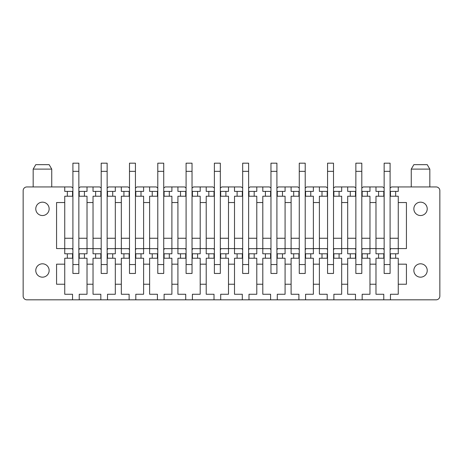 <?xml version="1.0" encoding="UTF-8"?>
<svg xmlns="http://www.w3.org/2000/svg" width="463" height="463" viewBox="0 0 463 463"><rect width="100%" height="100%" fill="white"/><g stroke="black" fill="none" stroke-linecap="round" stroke-linejoin="round"><path stroke-width="0.69" d="M361.8 191.398L367.367 191.398L367.367 196.225L369.966 196.225L369.966 253.782L367.367 253.782L367.367 258.232L369.966 258.232L369.966 294.254L362.17 294.254L362.17 299.821L436.134 299.821A3.716 3.716 0 0 0 439.85 296.112L439.85 190.652A3.716 3.716 0 0 0 436.134 186.942L398.261 186.942L398.261 191.398L395.662 191.398L395.662 196.225L398.261 196.225L398.261 202.539L406.433 202.539L406.433 248.579L398.261 248.579L398.261 253.782L395.662 253.782L395.662 258.232L390.095 258.232M362.17 299.821L26.866 299.821A3.716 3.716 0 0 1 23.15 296.112L23.15 190.652A3.716 3.716 0 0 1 26.866 186.942L71.493 186.942L72.905 188.076M64.739 186.942L64.739 191.398L67.338 191.398L67.338 196.225L64.739 196.225L64.739 202.539L56.567 202.539L56.567 248.579L64.739 248.579L64.739 253.782L67.338 253.782L67.338 258.232L64.739 258.232L64.739 294.254L72.535 294.254L72.535 299.821M64.739 264.176L56.567 264.176L56.567 284.23L64.739 284.23M39.257 276.353A6.685 6.685 0 0 0 48.326 273.691A6.685 6.685 0 0 0 45.663 264.622A6.685 6.685 0 0 0 36.594 267.284A6.685 6.685 0 0 0 39.257 276.353M39.257 214.716A6.685 6.685 0 0 0 48.326 212.054A6.685 6.685 0 0 0 45.663 202.985A6.685 6.685 0 0 0 36.594 205.647A6.685 6.685 0 0 0 39.257 214.716M78.849 191.398L84.416 191.398L84.416 196.225L87.015 196.225L87.015 253.782L84.416 253.782L84.416 258.232L87.015 258.232L87.015 284.23L93.034 284.23L93.034 294.254L100.83 294.254L100.83 299.821M87.015 284.23L87.015 294.254L79.219 294.254L79.219 299.821M107.144 191.398L112.712 191.398L112.712 196.225L115.31 196.225L115.31 253.782L112.712 253.782L112.712 258.232L115.31 258.232L115.31 284.23L121.329 284.23L121.329 294.254L129.125 294.254L129.125 299.821M115.31 284.23L115.31 294.254L107.514 294.254L107.514 299.821M135.439 191.398L141.007 191.398L141.007 196.225L143.605 196.225L143.605 253.782L141.007 253.782L141.007 258.232L143.605 258.232L143.605 284.23L149.624 284.23L149.624 294.254L157.42 294.254L157.42 299.821M143.605 284.23L143.605 294.254L135.809 294.254L135.809 299.821M163.734 191.398L169.302 191.398L169.302 196.225L171.9 196.225L171.9 253.782L169.302 253.782L169.302 258.232L171.9 258.232L171.9 284.23L177.919 284.23L177.919 294.254L185.715 294.254L185.715 299.821M171.9 284.23L171.9 294.254L164.105 294.254L164.105 299.821M192.029 191.398L197.597 191.398L197.597 196.225L200.195 196.225L200.195 253.782L197.597 253.782L197.597 258.232L200.195 258.232L200.195 284.23L206.214 284.23L206.214 294.254L214.01 294.254L214.01 299.821M200.195 284.23L200.195 294.254L192.4 294.254L192.4 299.821M220.324 191.398L225.892 191.398L225.892 196.225L228.49 196.225L228.49 253.782L225.892 253.782L225.892 258.232L228.49 258.232L228.49 284.23L234.509 284.23L234.509 294.254L242.305 294.254L242.305 299.821M228.49 284.23L228.49 294.254L220.695 294.254L220.695 299.821M248.619 191.398L254.187 191.398L254.187 196.225L256.786 196.225L256.786 253.782L254.187 253.782L254.187 258.232L256.786 258.232L256.786 284.23L262.805 284.23L262.805 294.254L270.6 294.254L270.6 299.821M256.786 284.23L256.786 294.254L248.99 294.254L248.99 299.821M276.915 191.398L282.482 191.398L282.482 196.225L285.081 196.225L285.081 253.782L282.482 253.782L282.482 258.232L285.081 258.232L285.081 284.23L291.1 284.23L291.1 294.254L298.895 294.254L298.895 299.821M285.081 284.23L285.081 294.254L277.285 294.254L277.285 299.821M305.21 191.398L310.777 191.398L310.777 196.225L313.376 196.225L313.376 253.782L310.777 253.782L310.777 258.232L313.376 258.232L313.376 284.23L319.395 284.23L319.395 294.254L327.191 294.254L327.191 299.821M313.376 284.23L313.376 294.254L305.58 294.254L305.58 299.821M333.505 191.398L339.072 191.398L339.072 196.225L341.671 196.225L341.671 253.782L339.072 253.782L339.072 258.232L341.671 258.232L341.671 284.23L347.69 284.23L347.69 294.254L355.486 294.254L355.486 299.821M341.671 284.23L341.671 294.254L333.875 294.254L333.875 299.821M369.966 284.23L375.985 284.23L375.985 294.254L383.781 294.254L383.781 299.821M395.662 258.232L398.261 258.232L398.261 264.176L406.433 264.176L406.433 284.23L398.261 284.23L398.261 294.254L390.465 294.254L390.465 299.821M423.743 214.716A6.685 6.685 0 0 0 426.406 205.647A6.685 6.685 0 0 0 417.337 202.985A6.685 6.685 0 0 0 414.674 212.054A6.685 6.685 0 0 0 423.743 214.716M423.743 276.353A6.685 6.685 0 0 0 426.406 267.284A6.685 6.685 0 0 0 417.337 264.622A6.685 6.685 0 0 0 414.674 273.691A6.685 6.685 0 0 0 423.743 276.353M87.015 264.176L93.034 264.176L93.034 284.23M115.31 264.176L121.329 264.176L121.329 284.23M143.605 264.176L149.624 264.176L149.624 284.23M171.9 264.176L177.919 264.176L177.919 284.23M200.195 264.176L206.214 264.176L206.214 284.23M228.49 264.176L234.509 264.176L234.509 284.23M256.786 264.176L262.805 264.176L262.805 284.23M285.081 264.176L291.1 264.176L291.1 284.23M313.376 264.176L319.395 264.176L319.395 284.23M341.671 264.176L347.69 264.176L347.69 284.23M369.966 264.176L375.985 264.176L375.985 284.23M398.261 264.176L398.261 284.23M87.015 248.579L93.034 248.579L93.034 253.782L95.633 253.782L95.633 258.232L93.034 258.232L93.034 264.176M115.31 248.579L121.329 248.579L121.329 253.782L123.928 253.782L123.928 258.232L121.329 258.232L121.329 264.176M143.605 248.579L149.624 248.579L149.624 253.782L152.223 253.782L152.223 258.232L149.624 258.232L149.624 264.176M171.9 248.579L177.919 248.579L177.919 253.782L180.518 253.782L180.518 258.232L177.919 258.232L177.919 264.176M200.195 248.579L206.214 248.579L206.214 253.782L208.813 253.782L208.813 258.232L206.214 258.232L206.214 264.176M228.49 248.579L234.509 248.579L234.509 253.782L237.108 253.782L237.108 258.232L234.509 258.232L234.509 264.176M256.786 248.579L262.805 248.579L262.805 253.782L265.403 253.782L265.403 258.232L262.805 258.232L262.805 264.176M285.081 248.579L291.1 248.579L291.1 253.782L293.698 253.782L293.698 258.232L291.1 258.232L291.1 264.176M313.376 248.579L319.395 248.579L319.395 253.782L321.993 253.782L321.993 258.232L319.395 258.232L319.395 264.176M341.671 248.579L347.69 248.579L347.69 253.782L350.288 253.782L350.288 258.232L347.69 258.232L347.69 264.176M369.966 248.579L375.985 248.579L375.985 253.782L378.584 253.782L378.584 258.232L375.985 258.232L375.985 264.176M64.739 202.539L64.739 248.579M87.015 202.539L93.034 202.539L93.034 248.579M115.31 202.539L121.329 202.539L121.329 248.579M143.605 202.539L149.624 202.539L149.624 248.579M171.9 202.539L177.919 202.539L177.919 248.579M200.195 202.539L206.214 202.539L206.214 248.579M228.49 202.539L234.509 202.539L234.509 248.579M256.786 202.539L262.805 202.539L262.805 248.579M285.081 202.539L291.1 202.539L291.1 248.579M313.376 202.539L319.395 202.539L319.395 248.579M341.671 202.539L347.69 202.539L347.69 248.579M369.966 202.539L375.985 202.539L375.985 248.579M398.261 202.539L398.261 248.579M84.416 191.398L87.015 191.398L87.015 186.942L93.034 186.942L93.034 191.398L95.633 191.398L95.633 196.225L93.034 196.225L93.034 202.539M112.712 191.398L115.31 191.398L115.31 186.942L121.329 186.942L121.329 191.398L123.928 191.398L123.928 196.225L121.329 196.225L121.329 202.539M141.007 191.398L143.605 191.398L143.605 186.942L149.624 186.942L149.624 191.398L152.223 191.398L152.223 196.225L149.624 196.225L149.624 202.539M169.302 191.398L171.9 191.398L171.9 186.942L177.919 186.942L177.919 191.398L180.518 191.398L180.518 196.225L177.919 196.225L177.919 202.539M197.597 191.398L200.195 191.398L200.195 186.942L206.214 186.942L206.214 191.398L208.813 191.398L208.813 196.225L206.214 196.225L206.214 202.539M225.892 191.398L228.49 191.398L228.49 186.942L234.509 186.942L234.509 191.398L237.108 191.398L237.108 196.225L234.509 196.225L234.509 202.539M254.187 191.398L256.786 191.398L256.786 186.942L269.559 186.942L270.971 188.076M262.805 186.942L262.805 191.398L265.403 191.398L265.403 196.225L262.805 196.225L262.805 202.539M282.482 191.398L285.081 191.398L285.081 186.942L297.854 186.942L299.266 188.076M291.1 186.942L291.1 191.398L293.698 191.398L293.698 196.225L291.1 196.225L291.1 202.539M310.777 191.398L313.376 191.398L313.376 186.942L319.395 186.942L319.395 191.398L321.993 191.398L321.993 196.225L319.395 196.225L319.395 202.539M339.072 191.398L341.671 191.398L341.671 186.942L347.69 186.942L347.69 191.398L350.288 191.398L350.288 196.225L347.69 196.225L347.69 202.539M367.367 191.398L369.966 191.398L369.966 186.942L382.739 186.942L384.151 188.076M375.985 186.942L375.985 191.398L378.584 191.398L378.584 196.225L375.985 196.225L375.985 202.539M93.034 186.942L99.788 186.942L101.2 188.076M78.849 188.076L80.261 186.942L87.015 186.942M121.329 186.942L128.083 186.942L129.495 188.076M107.144 188.076L108.556 186.942L115.31 186.942M149.624 186.942L156.378 186.942L157.79 188.076M135.439 188.076L136.851 186.942L143.605 186.942M177.919 186.942L184.673 186.942L186.085 188.076M163.734 188.076L165.146 186.942L171.9 186.942M206.214 186.942L212.968 186.942L214.381 188.076M192.029 188.076L193.441 186.942L200.195 186.942M234.509 186.942L241.264 186.942L242.676 188.076M220.324 188.076L221.736 186.942L228.49 186.942M248.619 188.076L250.032 186.942L256.786 186.942M276.915 188.076L278.327 186.942L285.081 186.942M319.395 186.942L326.149 186.942L327.561 188.076M305.21 188.076L306.622 186.942L313.376 186.942M347.69 186.942L354.444 186.942L355.856 188.076M333.505 188.076L334.917 186.942L341.671 186.942M361.8 188.076L363.212 186.942L369.966 186.942M390.095 188.076L391.507 186.942L398.261 186.942M72.905 191.398L72.535 191.398L72.535 196.225L67.338 196.225M64.739 238.26L72.905 238.26M78.849 238.26L87.015 238.26M79.219 191.398L79.219 196.225L84.416 196.225M67.338 191.398L72.535 191.398M72.905 253.782L67.338 253.782M84.416 253.782L78.849 253.782M87.015 248.654L79.555 248.654A4.086 4.086 0 0 1 78.849 249.679M72.905 249.679A4.086 4.086 0 0 1 72.205 248.654L64.739 248.654M84.416 258.232L78.849 258.232M72.905 258.232L67.338 258.232M72.535 253.782L72.535 258.232M79.219 253.782L79.219 258.232M101.2 191.398L100.83 191.398L100.83 196.225L95.633 196.225M93.034 238.26L101.2 238.26M107.144 238.26L115.31 238.26M107.514 191.398L107.514 196.225L112.712 196.225M95.633 191.398L100.83 191.398M101.2 253.782L95.633 253.782M112.712 253.782L107.144 253.782M115.31 248.654L107.85 248.654A4.086 4.086 0 0 1 107.144 249.679M101.2 249.679A4.086 4.086 0 0 1 100.5 248.654L93.034 248.654M112.712 258.232L107.144 258.232M101.2 258.232L95.633 258.232M100.83 253.782L100.83 258.232M107.514 253.782L107.514 258.232M129.495 191.398L129.125 191.398L129.125 196.225L123.928 196.225M121.329 238.26L129.495 238.26M135.439 238.26L143.605 238.26M135.809 191.398L135.809 196.225L141.007 196.225M123.928 191.398L129.125 191.398M129.495 253.782L123.928 253.782M141.007 253.782L135.439 253.782M143.605 248.654L136.145 248.654A4.086 4.086 0 0 1 135.439 249.679M129.495 249.679A4.086 4.086 0 0 1 128.795 248.654L121.329 248.654M141.007 258.232L135.439 258.232M129.495 258.232L123.928 258.232M129.125 253.782L129.125 258.232M135.809 253.782L135.809 258.232M157.79 191.398L157.42 191.398L157.42 196.225L152.223 196.225M149.624 238.26L157.79 238.26M163.734 238.26L171.9 238.26M164.105 191.398L164.105 196.225L169.302 196.225M152.223 191.398L157.42 191.398M157.79 253.782L152.223 253.782M169.302 253.782L163.734 253.782M171.9 248.654L164.44 248.654A4.086 4.086 0 0 1 163.734 249.679M157.79 249.679A4.086 4.086 0 0 1 157.09 248.654L149.624 248.654M169.302 258.232L163.734 258.232M157.79 258.232L152.223 258.232M157.42 253.782L157.42 258.232M164.105 253.782L164.105 258.232M186.085 191.398L185.715 191.398L185.715 196.225L180.518 196.225M177.919 238.26L186.085 238.26M192.029 238.26L200.195 238.26M192.4 191.398L192.4 196.225L197.597 196.225M180.518 191.398L185.715 191.398M186.085 253.782L180.518 253.782M197.597 253.782L192.029 253.782M200.195 248.654L192.735 248.654A4.086 4.086 0 0 1 192.029 249.679M186.085 249.679A4.086 4.086 0 0 1 185.385 248.654L177.919 248.654M197.597 258.232L192.029 258.232M186.085 258.232L180.518 258.232M185.715 253.782L185.715 258.232M192.4 253.782L192.4 258.232M214.381 191.398L214.01 191.398L214.01 196.225L208.813 196.225M206.214 238.26L214.381 238.26M220.324 238.26L228.49 238.26M220.695 191.398L220.695 196.225L225.892 196.225M208.813 191.398L214.01 191.398M214.381 253.782L208.813 253.782M225.892 253.782L220.324 253.782M228.49 248.654L221.03 248.654A4.086 4.086 0 0 1 220.324 249.679M214.381 249.679A4.086 4.086 0 0 1 213.674 248.654L206.214 248.654M225.892 258.232L220.324 258.232M214.381 258.232L208.813 258.232M214.01 253.782L214.01 258.232M220.695 253.782L220.695 258.232M242.676 191.398L242.305 191.398L242.305 196.225L237.108 196.225M234.509 238.26L242.676 238.26M248.619 238.26L256.786 238.26M248.99 191.398L248.99 196.225L254.187 196.225M237.108 191.398L242.305 191.398M242.676 253.782L237.108 253.782M254.187 253.782L248.619 253.782M256.786 248.654L249.326 248.654A4.086 4.086 0 0 1 248.619 249.679M242.676 249.679A4.086 4.086 0 0 1 241.97 248.654L234.509 248.654M254.187 258.232L248.619 258.232M242.676 258.232L237.108 258.232M242.305 253.782L242.305 258.232M248.99 253.782L248.99 258.232M270.971 191.398L270.6 191.398L270.6 196.225L265.403 196.225M262.805 238.26L270.971 238.26M276.915 238.26L285.081 238.26M277.285 191.398L277.285 196.225L282.482 196.225M265.403 191.398L270.6 191.398M270.971 253.782L265.403 253.782M282.482 253.782L276.915 253.782M285.081 248.654L277.615 248.654A4.086 4.086 0 0 1 276.915 249.679M270.971 249.679A4.086 4.086 0 0 1 270.265 248.654L262.805 248.654M282.482 258.232L276.915 258.232M270.971 258.232L265.403 258.232M270.6 253.782L270.6 258.232M277.285 253.782L277.285 258.232M299.266 191.398L298.895 191.398L298.895 196.225L293.698 196.225M291.1 238.26L299.266 238.26M305.21 238.26L313.376 238.26M305.58 191.398L305.58 196.225L310.777 196.225M293.698 191.398L298.895 191.398M299.266 253.782L293.698 253.782M310.777 253.782L305.21 253.782M313.376 248.654L305.91 248.654A4.086 4.086 0 0 1 305.21 249.679M299.266 249.679A4.086 4.086 0 0 1 298.56 248.654L291.1 248.654M310.777 258.232L305.21 258.232M299.266 258.232L293.698 258.232M298.895 253.782L298.895 258.232M305.58 253.782L305.58 258.232M327.561 191.398L327.191 191.398L327.191 196.225L321.993 196.225M319.395 238.26L327.561 238.26M333.505 238.26L341.671 238.26M333.875 191.398L333.875 196.225L339.072 196.225M321.993 191.398L327.191 191.398M327.561 253.782L321.993 253.782M339.072 253.782L333.505 253.782M341.671 248.654L334.205 248.654A4.086 4.086 0 0 1 333.505 249.679M327.561 249.679A4.086 4.086 0 0 1 326.855 248.654L319.395 248.654M339.072 258.232L333.505 258.232M327.561 258.232L321.993 258.232M327.191 253.782L327.191 258.232M333.875 253.782L333.875 258.232M355.856 191.398L355.486 191.398L355.486 196.225L350.288 196.225M347.69 238.26L355.856 238.26M361.8 238.26L369.966 238.26M362.17 191.398L362.17 196.225L367.367 196.225M350.288 191.398L355.486 191.398M355.856 253.782L350.288 253.782M367.367 253.782L361.8 253.782M369.966 248.654L362.5 248.654A4.086 4.086 0 0 1 361.8 249.679M355.856 249.679A4.086 4.086 0 0 1 355.15 248.654L347.69 248.654M367.367 258.232L361.8 258.232M355.856 258.232L350.288 258.232M355.486 253.782L355.486 258.232M362.17 253.782L362.17 258.232M395.662 191.398L390.095 191.398M384.151 191.398L383.781 191.398L383.781 196.225L378.584 196.225M375.985 238.26L384.151 238.26M390.095 238.26L398.261 238.26M390.465 191.398L390.465 196.225L395.662 196.225M378.584 191.398L383.781 191.398M384.151 253.782L378.584 253.782M395.662 253.782L390.095 253.782M398.261 248.654L390.795 248.654A4.086 4.086 0 0 1 390.095 249.679M384.151 249.679A4.086 4.086 0 0 1 383.445 248.654L375.985 248.654M384.151 258.232L378.584 258.232M383.781 253.782L383.781 258.232M390.465 253.782L390.465 258.232M45.663 164.66L35.773 164.66L33.174 169.117L51.74 169.117L49.142 164.66L45.663 164.66M78.849 264.547L78.849 273.459L72.905 273.459L72.905 171.345L78.849 171.345L78.849 264.547L72.905 264.547M72.905 171.345L72.905 163.179L78.849 163.179L78.849 171.345M107.144 264.547L107.144 273.459L101.2 273.459L101.2 171.345L107.144 171.345L107.144 264.547L101.2 264.547M101.2 171.345L101.2 163.179L107.144 163.179L107.144 171.345M135.439 264.547L135.439 273.459L129.495 273.459L129.495 171.345L135.439 171.345L135.439 264.547L129.495 264.547M129.495 171.345L129.495 163.179L135.439 163.179L135.439 171.345M163.734 264.547L163.734 273.459L157.79 273.459L157.79 171.345L163.734 171.345L163.734 264.547L157.79 264.547M157.79 171.345L157.79 163.179L163.734 163.179L163.734 171.345M192.029 264.547L192.029 273.459L186.085 273.459L186.085 171.345L192.029 171.345L192.029 264.547L186.085 264.547M186.085 171.345L186.085 163.179L192.029 163.179L192.029 171.345M220.324 264.547L220.324 273.459L214.381 273.459L214.381 171.345L220.324 171.345L220.324 264.547L214.381 264.547M214.381 171.345L214.381 163.179L220.324 163.179L220.324 171.345M248.619 264.547L248.619 273.459L242.676 273.459L242.676 171.345L248.619 171.345L248.619 264.547L242.676 264.547M242.676 171.345L242.676 163.179L248.619 163.179L248.619 171.345M276.915 264.547L276.915 273.459L270.971 273.459L270.971 171.345L276.915 171.345L276.915 264.547L270.971 264.547M270.971 171.345L270.971 163.179L276.915 163.179L276.915 171.345M305.21 264.547L305.21 273.459L299.266 273.459L299.266 171.345L305.21 171.345L305.21 264.547L299.266 264.547M299.266 171.345L299.266 163.179L305.21 163.179L305.21 171.345M333.505 264.547L333.505 273.459L327.561 273.459L327.561 171.345L333.505 171.345L333.505 264.547L327.561 264.547M327.561 171.345L327.561 163.179L333.505 163.179L333.505 171.345M361.8 264.547L361.8 273.459L355.856 273.459L355.856 171.345L361.8 171.345L361.8 264.547L355.856 264.547M355.856 171.345L355.856 163.179L361.8 163.179L361.8 171.345M390.095 264.547L390.095 273.459L384.151 273.459L384.151 171.345L390.095 171.345L390.095 264.547L384.151 264.547M384.151 171.345L384.151 163.179L390.095 163.179L390.095 171.345M429.826 169.117L427.227 164.66L413.858 164.66L411.26 169.117L429.826 169.117L429.826 186.942M33.174 186.942L33.174 169.117M51.74 186.942L51.74 169.117M411.26 169.117L411.26 186.942"/></g></svg>
